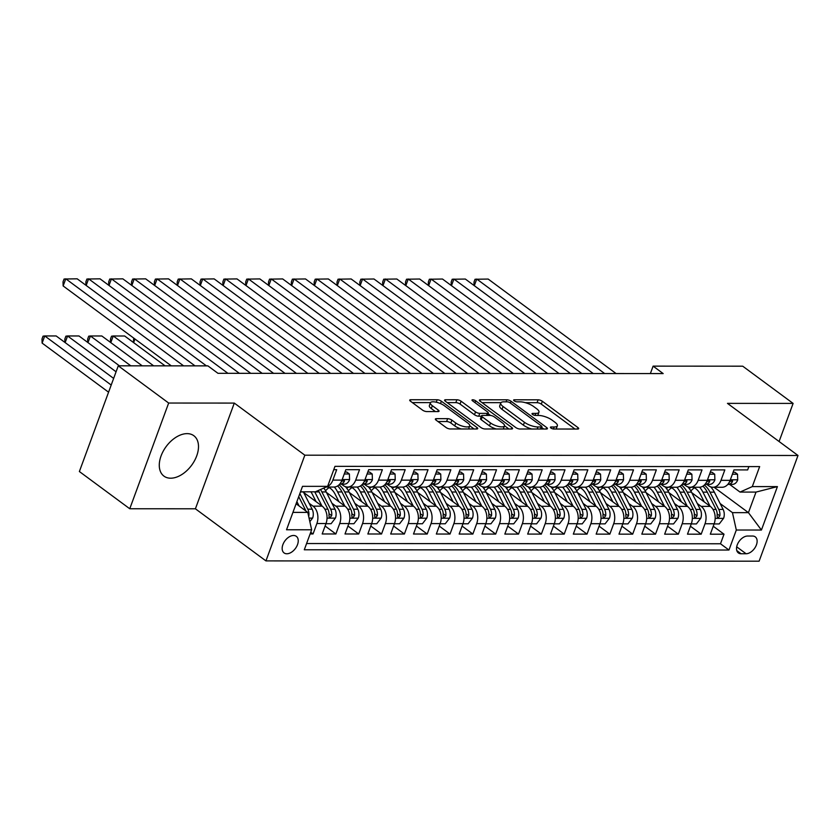 <?xml version="1.0" encoding="UTF-8"?>
<svg xmlns="http://www.w3.org/2000/svg" width="840" height="840" viewBox="0 0 840 840"><rect width="100%" height="100%" fill="white"/><g stroke="black" fill="none" stroke-linecap="round" stroke-linejoin="round"><path stroke-width="1.26" d="M550.925 428.001A2.216 0.724 20.2 0 0 553.875 429.03L577.689 429.041A3.16 1.04 20.2 0 0 578.676 428.673A3.16 1.04 20.2 0 0 577.952 427.581L542.346 401.279A3.16 1.04 20.2 0 0 538.125 399.819L514.311 399.798A2.216 0.724 20.2 0 0 513.618 400.06A2.216 0.724 20.2 0 0 514.133 400.827A2.216 0.724 20.2 0 0 517.083 401.846L520.159 401.846A10.122 3.308 20.2 0 1 533.663 406.529L536.634 408.723A10.122 3.308 20.2 0 1 538.954 412.209A10.122 3.308 20.2 0 1 535.794 413.395L532.707 413.395A2.216 0.724 20.2 0 0 532.014 413.647A2.216 0.724 20.2 0 0 532.529 414.414A2.216 0.724 20.2 0 0 535.479 415.433L538.566 415.443A10.122 3.308 20.2 0 1 552.058 420.116L555.03 422.31A10.122 3.308 20.2 0 1 557.351 425.796A10.122 3.308 20.2 0 1 554.19 426.983L551.103 426.983A2.216 0.724 20.2 0 0 550.41 427.235A2.216 0.724 20.2 0 0 550.925 428.001M170.688 478.202A25.127 15.792 126.5 0 0 194.513 460.73A25.127 15.792 126.5 0 0 193.82 435.708A25.127 15.792 126.5 0 0 187.089 433.629A25.127 15.792 126.5 0 0 163.265 451.101A25.127 15.792 126.5 0 0 163.958 476.133A25.127 15.792 126.5 0 0 170.688 478.202M286.839 553.77A10.311 6.479 126.5 0 0 296.615 546.599A10.311 6.479 126.5 0 0 296.32 536.33A10.311 6.479 126.5 0 0 293.559 535.479A10.311 6.479 126.5 0 0 283.794 542.65A10.311 6.479 126.5 0 0 284.078 552.92A10.311 6.479 126.5 0 0 286.839 553.77M436.338 418.667A3.16 1.04 20.2 0 0 435.351 419.034A3.16 1.04 20.2 0 0 436.076 420.126L446.061 427.507A3.16 1.04 20.2 0 0 450.282 428.967L476.731 428.978A3.16 1.04 20.2 0 0 477.719 428.61A3.16 1.04 20.2 0 0 476.994 427.518L441.378 401.216A3.16 1.04 20.2 0 0 437.168 399.756L410.718 399.735A3.16 1.04 20.2 0 0 409.731 400.113A3.16 1.04 20.2 0 0 410.456 401.195L422.52 410.109A3.16 1.04 20.2 0 0 426.741 411.579L438.06 411.579A3.16 1.04 20.2 0 0 439.047 411.212A3.16 1.04 20.2 0 0 438.322 410.12L432.338 405.699A8.463 2.772 20.2 0 1 430.395 402.78A8.463 2.772 20.2 0 1 435.96 402.139A8.463 2.772 20.2 0 1 444.329 405.709L467.775 423.024A8.463 2.772 20.2 0 1 469.718 425.943A8.463 2.772 20.2 0 1 464.153 426.584A8.463 2.772 20.2 0 1 455.784 423.014L451.878 420.137A3.16 1.04 20.2 0 0 447.657 418.667L436.338 418.667L435.866 419.958M234.297 403.084L168.661 403.043L118.272 365.82L79.38 471.534L129.759 508.757L195.405 508.798L265.944 560.9L304.836 455.185L234.297 403.084L195.405 508.798M779.09 441.504L793.107 403.41L727.461 403.368L798 455.48L304.836 455.185M793.107 403.41L742.718 366.188L653.111 366.135L650.37 373.569M118.272 365.82L207.89 365.873L217.97 373.317L663.18 373.58L653.111 366.135M515.76 427.539A3.16 1.04 20.2 0 0 519.981 429.009L546.42 429.019A3.16 1.04 20.2 0 0 547.418 428.652A3.16 1.04 20.2 0 0 546.693 427.56L511.077 401.257A3.16 1.04 20.2 0 0 506.856 399.798L480.417 399.777A3.16 1.04 20.2 0 0 479.43 400.144A3.16 1.04 20.2 0 0 480.155 401.237L515.76 427.539M511.581 428.999L485.132 428.988A3.16 1.04 20.2 0 1 480.911 427.529L445.305 401.216A3.16 1.04 20.2 0 1 444.581 400.134A3.16 1.04 20.2 0 1 445.568 399.756L456.887 399.767A3.16 1.04 20.2 0 1 461.108 401.226L475.545 411.894A3.16 1.04 20.2 0 0 479.766 413.364L487.274 413.364A3.16 1.04 20.2 0 0 488.261 412.997A3.16 1.04 20.2 0 0 487.536 411.905L472.5 400.796A2.216 0.724 20.2 0 1 471.996 400.029A2.216 0.724 20.2 0 1 473.445 399.861A2.216 0.724 20.2 0 1 475.64 400.796L511.844 427.539A3.16 1.04 20.2 0 1 512.568 428.631A3.16 1.04 20.2 0 1 511.581 428.999M310.107 533.957L313.047 533.957L310.737 532.256M309.151 503.286L313.026 506.153A12.883 9.093 90 0 1 316.88 523.53L326.014 523.541L322.182 533.967L335.874 533.978L325.101 526.019M331.979 503.296L335.853 506.163A12.883 9.093 90 0 1 339.717 523.551L348.852 523.551L345.009 533.978L358.712 533.988L347.939 526.029M354.816 503.318L358.691 506.173A12.883 9.093 90 0 1 362.544 523.562L371.679 523.562L367.846 533.999L381.538 533.999L370.766 526.039M377.643 503.328L381.518 506.195A12.883 9.093 90 0 1 385.381 523.572L394.506 523.582L390.673 534.009L404.376 534.019L393.603 526.061M400.481 503.339L404.355 506.205A12.883 9.093 90 0 1 408.209 523.582L417.344 523.593L413.501 534.019L427.203 534.03L416.43 526.071M423.308 503.349L427.182 506.216A12.883 9.093 90 0 1 431.036 523.604L440.171 523.604L436.338 534.03L450.03 534.041L439.257 526.082M446.145 503.37L450.019 506.226A12.883 9.093 90 0 1 453.873 523.614L463.008 523.614L459.165 534.051L472.868 534.051L462.094 526.092M468.972 503.381L472.846 506.247A12.883 9.093 90 0 1 476.7 523.625L485.835 523.635L482.003 534.062L495.695 534.072L484.921 526.113M491.799 503.391L495.684 506.257A12.883 9.093 90 0 1 499.538 523.645L508.673 523.645L504.83 534.072L518.532 534.082L507.759 526.124M514.637 503.412L518.511 506.268A12.883 9.093 90 0 1 522.365 523.656L531.5 523.656L527.667 534.082L541.359 534.093L530.586 526.134M537.464 503.423L541.338 506.279A12.883 9.093 90 0 1 545.202 523.667L554.327 523.677L550.494 534.104L564.197 534.114L553.424 526.155M560.301 503.433L564.175 506.3A12.883 9.093 90 0 1 568.029 523.677L577.164 523.688L573.321 534.114L587.024 534.125L576.25 526.166M583.128 503.444L587.002 506.31A12.883 9.093 90 0 1 590.867 523.698L599.991 523.698L596.159 534.125L609.861 534.135L599.077 526.176M605.966 503.465L609.84 506.32A12.883 9.093 90 0 1 613.694 523.708L622.828 523.708L618.986 534.145L632.688 534.145L621.915 526.187M628.793 503.475L632.667 506.342A12.883 9.093 90 0 1 636.521 523.719L645.655 523.73L641.823 534.156L655.515 534.167L644.742 526.207M651.62 503.486L655.505 506.352A12.883 9.093 90 0 1 659.358 523.73L668.493 523.74L664.65 534.167L678.352 534.177L667.579 526.218M674.457 503.507L678.332 506.363A12.883 9.093 90 0 1 682.185 523.75L691.32 523.75L687.488 534.177L701.179 534.188L705.023 523.761A12.883 9.093 -90 0 0 701.159 506.373L697.284 503.517M690.407 526.229L701.179 534.188M748.892 466.589L747.663 469.917L733.971 469.906L730.128 480.344A12.883 9.093 -90 0 1 722.064 487.274L712.929 487.263A12.883 9.093 -90 0 0 720.993 480.333L724.836 469.906L711.134 469.896L707.301 480.322A12.883 9.093 -90 0 1 699.226 487.253L690.102 487.253A12.883 9.093 90 0 1 685.902 485.793L683.96 484.365M690.102 487.253A12.883 9.093 90 0 0 698.166 480.322L701.999 469.896L688.307 469.886L684.464 480.312A12.883 9.093 -90 0 1 676.4 487.242L667.264 487.242A12.883 9.093 90 0 1 663.065 485.782L661.133 484.344M667.264 487.242A12.883 9.093 90 0 0 675.339 480.302L679.172 469.875L665.469 469.865L661.637 480.302A12.883 9.093 -90 0 1 653.562 487.231L644.438 487.221A12.883 9.093 90 0 1 640.238 485.762L638.295 484.334M644.438 487.221A12.883 9.093 90 0 0 652.501 480.291L656.345 469.865L642.642 469.854L638.809 480.281A12.883 9.093 -90 0 1 630.735 487.221L621.6 487.211A12.883 9.093 90 0 1 617.411 485.751L615.468 484.323M621.6 487.211A12.883 9.093 90 0 0 629.675 480.281L633.507 469.854L619.815 469.844L615.972 480.27A12.883 9.093 -90 0 1 607.908 487.2L598.773 487.2A12.883 9.093 90 0 1 594.573 485.741L592.63 484.302M598.773 487.2A12.883 9.093 90 0 0 606.837 480.27L610.68 469.833L596.977 469.833L593.145 480.26A12.883 9.093 -90 0 1 585.071 487.19L575.936 487.19A12.883 9.093 90 0 1 571.746 485.73L569.803 484.292M575.936 487.19A12.883 9.093 90 0 0 584.01 480.249L587.843 469.822L574.15 469.812L570.308 480.249A12.883 9.093 -90 0 1 562.244 487.179L553.109 487.169A12.883 9.093 90 0 1 548.909 485.709L546.976 484.281M553.109 487.169A12.883 9.093 90 0 0 561.173 480.239L565.016 469.812L551.313 469.802L547.481 480.228A12.883 9.093 -90 0 1 539.406 487.158L530.281 487.158A12.883 9.093 90 0 1 526.082 485.699L524.139 484.271M530.281 487.158A12.883 9.093 90 0 0 538.346 480.228L542.178 469.802L528.486 469.791L524.643 480.218A12.883 9.093 -90 0 1 516.579 487.148L507.444 487.148A12.883 9.093 90 0 1 503.244 485.688L501.312 484.25M507.444 487.148A12.883 9.093 90 0 0 515.519 480.207L519.351 469.781L505.649 469.781L501.816 480.207A12.883 9.093 -90 0 1 493.742 487.137L484.617 487.127A12.883 9.093 90 0 1 480.417 485.667L478.475 484.239M484.617 487.127A12.883 9.093 90 0 0 492.681 480.197L496.524 469.77L482.822 469.76L478.979 480.186A12.883 9.093 -90 0 1 470.915 487.127L461.78 487.116A12.883 9.093 90 0 1 457.58 485.656L455.647 484.229M461.78 487.116A12.883 9.093 90 0 0 469.854 480.186L473.687 469.76L459.984 469.749L456.151 480.175A12.883 9.093 -90 0 1 448.088 487.106L438.953 487.106A12.883 9.093 90 0 1 434.753 485.646L432.81 484.218M438.953 487.106A12.883 9.093 90 0 0 447.017 480.175L450.86 469.739L437.157 469.739L433.325 480.165A12.883 9.093 -90 0 1 425.25 487.095L416.115 487.095A12.883 9.093 90 0 1 411.925 485.636L409.983 484.197M416.115 487.095A12.883 9.093 90 0 0 424.19 480.155L428.022 469.728L414.33 469.718L410.487 480.155A12.883 9.093 -90 0 1 402.423 487.084L393.288 487.074A12.883 9.093 90 0 1 389.088 485.615L387.145 484.187M393.288 487.074A12.883 9.093 90 0 0 401.352 480.144L405.195 469.718L391.493 469.707L387.66 480.134A12.883 9.093 -90 0 1 379.586 487.074L370.451 487.064A12.883 9.093 90 0 1 366.261 485.604L364.319 484.176M370.451 487.064A12.883 9.093 90 0 0 378.525 480.134L382.358 469.707L368.666 469.697L364.822 480.123A12.883 9.093 -90 0 1 356.758 487.053L347.624 487.053A12.883 9.093 90 0 1 343.423 485.594L341.492 484.155M347.624 487.053A12.883 9.093 90 0 0 355.688 480.123L359.531 469.686L345.828 469.686L341.995 480.113A12.883 9.093 -90 0 1 333.921 487.043L326.088 487.043M326.014 523.541A12.883 9.093 -90 0 0 322.161 506.153L303.66 492.492M348.852 523.551A12.883 9.093 -90 0 0 344.988 506.173L326.498 492.503M371.679 523.562A12.883 9.093 -90 0 0 367.826 506.184L349.325 492.524M394.506 523.582A12.883 9.093 -90 0 0 390.653 506.195L372.162 492.534M417.344 523.593A12.883 9.093 -90 0 0 413.49 506.205L394.989 492.544M440.171 523.604A12.883 9.093 -90 0 0 436.317 506.226L417.816 492.555M463.008 523.614A12.883 9.093 -90 0 0 459.144 506.237L440.654 492.576M485.835 523.635A12.883 9.093 -90 0 0 481.981 506.247L463.481 492.587M508.673 523.645A12.883 9.093 -90 0 0 504.808 506.257L486.318 492.597M531.5 523.656A12.883 9.093 -90 0 0 527.646 506.279L509.145 492.618M554.327 523.677A12.883 9.093 -90 0 0 550.473 506.289L531.982 492.629M577.164 523.688A12.883 9.093 -90 0 0 573.311 506.3L554.809 492.639M599.991 523.698A12.883 9.093 -90 0 0 596.138 506.32L577.647 492.65M622.828 523.708A12.883 9.093 -90 0 0 618.965 506.331L600.474 492.671M645.655 523.73A12.883 9.093 -90 0 0 641.802 506.342L623.301 492.681M668.493 523.74A12.883 9.093 -90 0 0 664.629 506.352L646.139 492.692M691.32 523.75A12.883 9.093 -90 0 0 687.466 506.373L668.966 492.702M752.598 536.035L747.579 536.035A9.986 6.279 126.5 0 0 738.108 542.976A9.986 6.279 126.5 0 0 738.381 552.93A9.986 6.279 126.5 0 0 741.058 553.749L746.088 553.749A9.986 6.279 126.5 0 0 755.549 546.808A9.986 6.279 126.5 0 0 755.275 536.865A9.986 6.279 126.5 0 0 752.598 536.035M265.944 560.9L759.108 561.194L798 455.48M292.929 512.389L307.786 512.389L311.651 529.778L304.29 549.78L728.962 550.032L736.312 530.03L732.459 512.642L720.122 503.528M311.651 529.778L286.534 529.767L302.516 486.339L327.631 486.35L334.981 466.347L759.654 466.599L752.294 486.602L777.409 486.612L761.428 530.04L736.312 530.03M306.59 543.533L720.489 543.774L724.017 534.198L710.315 534.198L714.158 523.772A12.883 9.093 -90 0 0 710.294 506.384L691.803 492.723M706.797 484.376L708.729 485.804A12.883 9.093 -90 0 0 712.929 487.263M326.792 486.728A12.883 9.093 90 0 0 332.861 480.102L336.693 469.675L333.764 469.675M682.185 523.75L678.352 534.177M659.358 523.73L655.515 534.167M636.521 523.719L632.688 534.145M613.694 523.708L609.861 534.135M590.867 523.698L587.024 534.125M568.029 523.677L564.197 534.114M545.202 523.667L541.359 534.093M522.365 523.656L518.532 534.082M499.538 523.645L495.695 534.072M476.7 523.625L472.868 534.051M453.873 523.614L450.03 534.041M431.036 523.604L427.203 534.03M408.209 523.582L404.376 534.019M385.381 523.572L381.538 533.999M362.544 523.562L358.712 533.988M339.717 523.551L335.874 533.978M316.88 523.53L313.047 533.957M307.786 512.389L296.1 503.759M732.459 512.642L748.44 512.652L756.01 492.082L740.029 492.072L752.294 486.602M714.074 487.263L748.44 512.652L761.428 530.04M729.624 484.386L740.029 492.072M168.661 403.043L129.759 508.757M327.631 486.35L315.357 491.82L300.5 491.81M713.244 526.25L724.017 534.198M720.489 543.774L728.962 550.032M756.01 492.082L777.409 486.612M556.08 429.03A10.122 3.308 20.2 0 0 556.3 428.663L557.351 425.796M537.684 415.433A10.122 3.308 20.2 0 0 537.904 415.065L538.954 412.209M575.012 429.041L541.296 404.135A3.16 1.04 20.2 0 0 537.075 402.675L525.305 402.665M500.976 402.654L482.044 402.644M543.743 429.019L541.611 427.445M541.191 426.972A2.216 0.724 20.2 0 0 541.884 426.72A2.216 0.724 20.2 0 0 541.37 425.954L510.122 402.864A2.216 0.724 20.2 0 0 507.161 401.835L503.916 401.835A10.122 3.308 20.2 0 0 500.745 403.022A10.122 3.308 20.2 0 0 503.076 406.507L524.444 422.289A10.122 3.308 20.2 0 0 537.936 426.972L541.191 426.972L540.435 429.019M500.745 403.022L499.695 405.878A10.122 3.308 20.2 0 0 502.026 409.364L503.076 406.507M531.741 429.009A10.122 3.308 20.2 0 1 523.383 425.145L502.026 409.364M447.195 402.623L455.837 402.623L456.887 399.767M481.383 416.22L478.716 416.22A3.16 1.04 20.2 0 1 474.495 414.75L460.058 404.082A3.16 1.04 20.2 0 0 455.837 402.623M488.04 413.595L490.539 415.443M504.504 425.754L508.893 428.999M490.529 422.961A8.463 2.772 20.2 0 0 498.897 426.531A8.463 2.772 20.2 0 0 504.462 425.891A8.463 2.772 20.2 0 0 502.519 422.971L494.256 416.871A3.16 1.04 20.2 0 0 490.046 415.411L482.538 415.401A3.16 1.04 20.2 0 0 481.541 415.779A3.16 1.04 20.2 0 0 482.276 416.861L490.529 422.961L489.479 425.828A8.463 2.772 20.2 0 0 496.251 428.988M503.276 428.999A8.463 2.772 20.2 0 0 503.412 428.747L504.462 425.891M481.541 415.779L480.491 418.635A3.16 1.04 20.2 0 0 481.215 419.727L482.276 416.861M489.479 425.828L481.215 419.727M461.255 428.967A8.463 2.772 20.2 0 1 454.734 425.88L450.818 422.993A3.16 1.04 20.2 0 0 446.607 421.522L437.966 421.522M468.573 428.978A8.463 2.772 20.2 0 0 468.668 428.799L469.718 425.943M430.395 402.78L429.345 405.647A8.463 2.772 20.2 0 0 431.288 408.555L432.338 405.699M435.382 411.579L431.288 408.555M430.479 402.612L412.346 402.602M474.044 428.978L469.749 425.806M714.095 523.94L719.24 523.94L723.629 518.228A8.537 6.027 -90 0 0 723.125 509.429L714.347 492.167A24.643 17.388 -90 0 0 710.672 486.864M694.533 487.788A20.454 14.438 -90 0 0 690.889 490.991M710.073 506.216L702.923 492.156A24.643 17.388 -90 0 0 699.615 487.242M704.246 501.911L700.529 494.603A20.454 14.438 -90 0 0 693.577 487.253M702.901 486.161A24.643 17.388 90 0 1 707.27 492.156L716.037 509.429A8.537 6.027 90 0 1 717.087 515.897L717.413 517.503L718.211 517.776L719.827 515.897A8.537 6.027 -90 0 0 718.778 509.429L710 492.156A24.643 17.388 -90 0 0 704.34 485.027M689.199 488.45A20.454 14.438 90 0 1 691.163 487.253M604.663 373.548L476.742 279.048L474.306 285.673M732.385 474.222L737.53 474.222L737.709 479.934A8.537 6.027 90 0 1 732.417 484.386A8.537 6.027 90 0 1 732.333 484.386L728.165 484.386M616.077 373.548L488.156 279.058L475.041 279.258L473.991 282.114L474.096 285.526M737.53 474.222L734.916 472.29L733.089 472.29M727.808 484.386L727.997 484.386A8.537 6.027 -90 0 0 728.081 484.386A8.537 6.027 -90 0 0 732.333 481.898L732.606 480.963L731.682 480.365L729.593 481.898A8.537 6.027 90 0 1 729.151 482.465M691.257 523.918L696.413 523.929L700.791 518.207A8.537 6.027 -90 0 0 700.287 509.418L691.509 492.146A24.643 17.388 -90 0 0 687.845 486.843M671.706 487.767A20.454 14.438 -90 0 0 668.052 490.98M687.246 506.205L680.096 492.146A24.643 17.388 -90 0 0 676.788 487.231M681.408 501.9L677.702 494.592A20.454 14.438 -90 0 0 670.74 487.242M680.075 486.15A24.643 17.388 90 0 1 684.432 492.146L693.21 509.407A8.537 6.027 90 0 1 694.26 515.875L694.575 517.493L695.373 517.755L696.99 515.886A8.537 6.027 -90 0 0 695.95 509.418L687.173 492.146A24.643 17.388 -90 0 0 681.513 485.016M666.372 488.439A20.454 14.438 90 0 1 668.325 487.242M668.43 523.908L673.575 523.908L677.964 518.196A8.537 6.027 -90 0 0 677.46 509.407L668.682 492.135A24.643 17.388 -90 0 0 665.007 486.832M648.869 487.757A20.454 14.438 -90 0 0 645.225 490.969M664.409 506.195L657.258 492.135A24.643 17.388 -90 0 0 653.95 487.221M658.581 501.879L654.864 494.582A20.454 14.438 -90 0 0 647.913 487.231M657.237 486.129A24.643 17.388 90 0 1 661.605 492.135L670.383 509.397A8.537 6.027 90 0 1 671.423 515.865L671.748 517.482L672.546 517.745L674.163 515.865A8.537 6.027 -90 0 0 673.124 509.397L664.346 492.135A24.643 17.388 -90 0 0 658.686 485.006M643.534 488.429A20.454 14.438 90 0 1 645.498 487.221M645.593 523.898L650.748 523.898L655.126 518.186A8.537 6.027 -90 0 0 654.623 509.387L645.845 492.125A24.643 17.388 -90 0 0 642.18 486.822M626.042 487.746A20.454 14.438 -90 0 0 622.388 490.949M641.582 506.184L634.431 492.114A24.643 17.388 -90 0 0 631.124 487.2M635.744 501.869L632.037 494.571A20.454 14.438 -90 0 0 625.086 487.211M634.41 486.119A24.643 17.388 90 0 1 638.768 492.114L647.546 509.387A8.537 6.027 90 0 1 648.596 515.855L648.911 517.461L649.708 517.734L651.336 515.855A8.537 6.027 -90 0 0 650.286 509.387L641.508 492.125A24.643 17.388 -90 0 0 635.849 484.985M620.707 488.418A20.454 14.438 90 0 1 622.661 487.211M622.766 523.877L627.911 523.887L632.3 518.175A8.537 6.027 -90 0 0 631.796 509.376L623.018 492.114A24.643 17.388 -90 0 0 619.343 486.801M603.215 487.725A20.454 14.438 -90 0 0 599.561 490.938M618.744 506.163L611.604 492.104A24.643 17.388 -90 0 0 608.286 487.19M612.917 501.858L609.2 494.55A20.454 14.438 -90 0 0 602.249 487.2M611.583 486.108A24.643 17.388 90 0 1 615.941 492.104L624.719 509.376A8.537 6.027 90 0 1 625.758 515.844L626.083 517.451L626.881 517.724L628.499 515.844A8.537 6.027 -90 0 0 627.459 509.376L618.681 492.104A24.643 17.388 -90 0 0 613.022 484.974M597.87 488.397A20.454 14.438 90 0 1 599.833 487.2M581.826 373.538L453.905 279.038L451.469 285.663M709.548 474.212L714.703 474.212L714.882 479.923A8.537 6.027 90 0 1 709.59 484.376A8.537 6.027 90 0 1 709.506 484.376L705.337 484.376M593.24 373.538L465.329 279.048L452.214 279.248L451.164 282.104L451.259 285.506M714.703 474.212L712.078 472.28L710.262 472.269M704.97 484.365L705.159 484.376A8.537 6.027 -90 0 0 705.254 484.376A8.537 6.027 -90 0 0 709.506 481.887L709.779 480.942L708.855 480.354L706.766 481.877A8.537 6.027 90 0 1 706.314 482.454M558.999 373.517L431.078 279.027L428.642 285.653M686.721 474.191L691.866 474.201L692.045 479.913A8.537 6.027 90 0 1 686.752 484.365A8.537 6.027 90 0 1 686.669 484.365L682.5 484.355M570.413 373.527L442.491 279.027L429.377 279.237L428.327 282.093L428.431 285.495M691.866 474.201L689.251 472.259L687.435 472.259M682.143 484.355L682.332 484.355A8.537 6.027 -90 0 0 682.416 484.355A8.537 6.027 -90 0 0 686.669 481.866L686.942 480.931L686.018 480.333L683.928 481.866A8.537 6.027 90 0 1 683.487 482.444M536.162 373.506L408.251 279.006L405.804 285.631M663.884 474.18L669.039 474.18L669.218 479.903A8.537 6.027 90 0 1 663.925 484.344A8.537 6.027 90 0 1 663.841 484.344L659.673 484.344M547.586 373.517L419.664 279.017L406.55 279.216L405.5 282.072L405.594 285.485M669.039 474.18L666.414 472.248L664.598 472.248M659.305 484.344L659.505 484.344A8.537 6.027 -90 0 0 659.589 484.344A8.537 6.027 -90 0 0 663.841 481.856L664.115 480.921L663.191 480.322L661.101 481.856A8.537 6.027 90 0 1 660.65 482.423M513.335 373.495L385.413 278.995L382.977 285.621M641.057 474.169L646.202 474.169L646.38 479.882A8.537 6.027 90 0 1 641.088 484.334A8.537 6.027 90 0 1 641.004 484.334L636.836 484.334M524.748 373.495L396.827 279.006L383.723 279.206L382.662 282.062L382.767 285.464M646.202 474.169L643.587 472.238L641.771 472.238M636.478 484.323L636.668 484.334A8.537 6.027 -90 0 0 636.751 484.334A8.537 6.027 -90 0 0 641.014 481.845L641.288 480.911L640.353 480.312L638.274 481.845A8.537 6.027 90 0 1 637.823 482.412M599.928 523.866L605.083 523.866L609.462 518.154A8.537 6.027 -90 0 0 608.958 509.366L600.18 492.093A24.643 17.388 -90 0 0 596.516 486.791M580.377 487.715A20.454 14.438 -90 0 0 576.723 490.928M595.917 506.153L588.767 492.093A24.643 17.388 -90 0 0 585.459 487.179M590.079 501.848L586.373 494.54A20.454 14.438 -90 0 0 579.422 487.19M588.746 486.098A24.643 17.388 90 0 1 593.103 492.093L601.881 509.355A8.537 6.027 90 0 1 602.931 515.823L603.246 517.44L604.044 517.702L605.672 515.833A8.537 6.027 -90 0 0 604.622 509.355L595.844 492.093A24.643 17.388 -90 0 0 590.184 484.964M575.043 488.387A20.454 14.438 90 0 1 576.996 487.19M490.497 373.475L362.586 278.985L360.139 285.611M618.219 474.159L623.375 474.159L623.553 479.871A8.537 6.027 90 0 1 618.261 484.323A8.537 6.027 90 0 1 618.177 484.323L614.009 484.323M501.921 373.485L374 278.995L360.885 279.195L359.835 282.051L359.93 285.453M623.375 474.159L620.75 472.217L618.933 472.217M613.641 484.312L613.841 484.323A8.537 6.027 -90 0 0 613.925 484.323A8.537 6.027 -90 0 0 618.177 481.824L618.45 480.89L617.526 480.291L615.437 481.824A8.537 6.027 90 0 1 614.996 482.402M577.101 523.856L582.246 523.856L586.635 518.144A8.537 6.027 -90 0 0 586.131 509.344L577.353 492.082A24.643 17.388 -90 0 0 573.678 486.78M557.55 487.704A20.454 14.438 -90 0 0 553.896 490.917M573.09 506.142L565.94 492.072A24.643 17.388 -90 0 0 562.622 487.169M567.252 501.827L563.535 494.529A20.454 14.438 -90 0 0 556.584 487.169M565.919 486.077A24.643 17.388 90 0 1 570.276 492.082L579.054 509.344A8.537 6.027 90 0 1 580.094 515.812L580.178 517.02L581.217 517.692L582.834 515.812A8.537 6.027 -90 0 0 581.795 509.344L573.017 492.082A24.643 17.388 -90 0 0 567.357 484.953M552.216 488.376A20.454 14.438 90 0 1 554.169 487.169M467.67 373.464L339.749 278.975L337.312 285.6M595.392 474.138L600.537 474.149L600.726 479.861A8.537 6.027 90 0 1 595.424 484.312A8.537 6.027 90 0 1 595.34 484.312L591.171 484.302M479.084 373.475L351.162 278.975L338.058 279.185L337.008 282.041L337.103 285.443M600.537 474.149L597.923 472.206L596.106 472.206M590.814 484.302L591.003 484.302A8.537 6.027 -90 0 0 591.087 484.302A8.537 6.027 -90 0 0 595.35 481.814L595.623 480.879L594.688 480.281L592.61 481.814A8.537 6.027 90 0 1 592.158 482.381M554.274 523.845L559.419 523.845L563.808 518.133A8.537 6.027 -90 0 0 563.294 509.334L554.526 492.072A24.643 17.388 -90 0 0 550.851 486.769M534.712 487.694A20.454 14.438 -90 0 0 531.069 490.896M550.252 506.132L543.102 492.062A24.643 17.388 -90 0 0 539.795 487.148M544.425 501.816L540.708 494.508A20.454 14.438 -90 0 0 533.757 487.158M543.081 486.066A24.643 17.388 90 0 1 547.438 492.062L556.216 509.334A8.537 6.027 90 0 1 557.267 515.802L557.592 517.409L558.39 517.682L560.007 515.802A8.537 6.027 -90 0 0 558.957 509.334L550.179 492.072A24.643 17.388 -90 0 0 544.52 484.932M529.379 488.355A20.454 14.438 90 0 1 531.342 487.158M444.843 373.454L316.921 278.954L314.486 285.579M572.565 474.128L577.71 474.128L577.889 479.85A8.537 6.027 90 0 1 572.597 484.292A8.537 6.027 90 0 1 572.513 484.292L568.344 484.292M456.257 373.464L328.335 278.964L315.221 279.163L314.171 282.019L314.276 285.432M577.71 474.128L575.085 472.195L573.269 472.195M567.976 484.292L568.176 484.292A8.537 6.027 -90 0 0 568.26 484.292A8.537 6.027 -90 0 0 572.513 481.803L572.786 480.869L571.861 480.27L569.772 481.803A8.537 6.027 90 0 1 569.331 482.37M531.437 523.824L536.592 523.835L540.971 518.112A8.537 6.027 -90 0 0 540.466 509.324L531.688 492.051A24.643 17.388 -90 0 0 528.024 486.749M511.886 487.673A20.454 14.438 -90 0 0 508.231 490.886M527.426 506.111L520.275 492.051A24.643 17.388 -90 0 0 516.957 487.137M521.587 501.806L517.881 494.498A20.454 14.438 -90 0 0 510.919 487.148M520.254 486.056A24.643 17.388 90 0 1 524.611 492.051L533.389 509.313A8.537 6.027 90 0 1 534.429 515.792L534.755 517.398L535.553 517.66L537.169 515.792A8.537 6.027 -90 0 0 536.13 509.324L527.352 492.051A24.643 17.388 -90 0 0 521.692 484.921M506.552 488.344A20.454 14.438 90 0 1 508.505 487.148M422.006 373.443L294.084 278.943L291.648 285.569M549.727 474.117L554.883 474.117L555.062 479.829A8.537 6.027 90 0 1 549.77 484.281A8.537 6.027 90 0 1 549.675 484.281L545.517 484.281M433.419 373.443L305.508 278.954L292.394 279.153L291.344 282.009L291.438 285.411M554.883 474.117L552.258 472.185L550.442 472.185M545.15 484.271L545.339 484.281A8.537 6.027 -90 0 0 545.423 484.281A8.537 6.027 -90 0 0 549.686 481.793L549.958 480.848L549.034 480.26L546.945 481.782A8.537 6.027 90 0 1 546.494 482.36M508.61 523.813L513.755 523.813L518.144 518.101A8.537 6.027 -90 0 0 517.639 509.313L508.862 492.041A24.643 17.388 -90 0 0 505.187 486.738M489.048 487.662A20.454 14.438 -90 0 0 485.405 490.875M504.588 506.1L497.438 492.041A24.643 17.388 -90 0 0 494.13 487.127M498.761 501.795L495.044 494.487A20.454 14.438 -90 0 0 488.093 487.137M497.417 486.034A24.643 17.388 90 0 1 501.784 492.041L510.562 509.303A8.537 6.027 90 0 1 511.602 515.77L511.928 517.388L512.726 517.65L514.343 515.77A8.537 6.027 -90 0 0 513.293 509.303L504.515 492.041A24.643 17.388 -90 0 0 498.866 484.911M483.714 488.334A20.454 14.438 90 0 1 485.678 487.127M399.179 373.422L271.257 278.933L268.821 285.558M526.901 474.096L532.045 474.106L532.224 479.819A8.537 6.027 90 0 1 526.932 484.271A8.537 6.027 90 0 1 526.848 484.271L522.68 484.26M410.592 373.433L282.671 278.933L269.556 279.143L268.506 281.998L268.611 285.401M532.045 474.106L529.431 472.164L527.604 472.164M522.322 484.26L522.512 484.26A8.537 6.027 -90 0 0 522.596 484.271A8.537 6.027 -90 0 0 526.848 481.772L527.121 480.837L526.197 480.239L524.107 481.772A8.537 6.027 90 0 1 523.667 482.349M485.772 523.803L490.928 523.803L495.306 518.091A8.537 6.027 -90 0 0 494.802 509.292L486.024 492.03A24.643 17.388 -90 0 0 482.36 486.728M466.221 487.652A20.454 14.438 -90 0 0 462.567 490.865M481.761 506.09L474.611 492.019A24.643 17.388 -90 0 0 471.303 487.116M475.923 501.774L472.217 494.477A20.454 14.438 -90 0 0 465.255 487.116M474.59 486.024A24.643 17.388 90 0 1 478.947 492.03L487.725 509.292A8.537 6.027 90 0 1 488.775 515.76L489.09 517.367L489.888 517.639L491.516 515.76A8.537 6.027 -90 0 0 490.466 509.292L481.688 492.03A24.643 17.388 -90 0 0 476.028 484.89M460.887 488.324A20.454 14.438 90 0 1 462.84 487.116M376.341 373.411L248.42 278.922L245.984 285.548M504.063 474.086L509.219 474.086L509.397 479.808A8.537 6.027 90 0 1 504.105 484.26A8.537 6.027 90 0 1 504.021 484.25L499.853 484.25M387.755 373.422L259.844 278.922L246.729 279.121L245.679 281.988L245.774 285.39M509.219 474.086L506.594 472.154L504.777 472.154M499.485 484.25L499.674 484.25A8.537 6.027 -90 0 0 499.769 484.25A8.537 6.027 -90 0 0 504.021 481.761L504.294 480.827L503.37 480.228L501.281 481.761A8.537 6.027 90 0 1 500.829 482.328M462.945 523.793L468.09 523.793L472.479 518.081A8.537 6.027 -90 0 0 471.975 509.281L463.197 492.019A24.643 17.388 -90 0 0 459.522 486.717M443.384 487.631A20.454 14.438 -90 0 0 439.74 490.844M458.923 506.069L451.784 492.009A24.643 17.388 -90 0 0 448.466 487.095M453.096 501.764L449.379 494.456A20.454 14.438 -90 0 0 442.428 487.106M451.763 486.014A24.643 17.388 90 0 1 456.12 492.009L464.898 509.281A8.537 6.027 90 0 1 465.938 515.75L466.263 517.356L467.061 517.629L468.678 515.75A8.537 6.027 -90 0 0 467.639 509.281L458.861 492.009A24.643 17.388 -90 0 0 453.201 484.88M438.05 488.303A20.454 14.438 90 0 1 440.013 487.106M353.514 373.401L225.593 278.901L223.157 285.526M481.236 474.075L486.381 474.075L486.56 479.787A8.537 6.027 90 0 1 481.268 484.239A8.537 6.027 90 0 1 481.183 484.239L477.015 484.239M364.928 373.401L237.006 278.911L223.892 279.111L222.841 281.967L222.947 285.369M486.381 474.075L483.767 472.143L481.95 472.143M476.658 484.239L476.847 484.239A8.537 6.027 -90 0 0 476.931 484.239A8.537 6.027 -90 0 0 481.183 481.751L481.467 480.816L480.532 480.218L478.454 481.751A8.537 6.027 90 0 1 478.002 482.318M440.108 523.772L445.263 523.782L449.642 518.059A8.537 6.027 -90 0 0 449.138 509.271L440.36 491.999A24.643 17.388 -90 0 0 436.695 486.696M420.556 487.62A20.454 14.438 -90 0 0 416.903 490.833M436.096 506.058L428.946 491.999A24.643 17.388 -90 0 0 425.639 487.084M430.259 501.753L426.552 494.445A20.454 14.438 -90 0 0 419.601 487.095M428.925 486.003A24.643 17.388 90 0 1 433.282 491.999L442.06 509.261A8.537 6.027 90 0 1 443.111 515.729L443.425 517.346L444.224 517.608L445.851 515.739A8.537 6.027 -90 0 0 444.801 509.271L436.023 491.999A24.643 17.388 -90 0 0 430.364 484.869M415.223 488.292A20.454 14.438 90 0 1 417.175 487.095M330.677 373.391L202.766 278.891L200.319 285.516M458.399 474.065L463.554 474.065L463.733 479.777A8.537 6.027 90 0 1 458.441 484.229A8.537 6.027 90 0 1 458.356 484.229L454.188 484.229M342.101 373.391L214.179 278.901L201.065 279.101L200.015 281.957L200.109 285.358M463.554 474.065L460.929 472.132L459.113 472.122M453.82 484.218L454.02 484.229A8.537 6.027 -90 0 0 454.104 484.229A8.537 6.027 -90 0 0 458.356 481.74L458.63 480.795L457.706 480.197L455.616 481.73A8.537 6.027 90 0 1 455.165 482.307M307.85 373.37L179.928 278.88L177.492 285.506M435.572 474.044L440.717 474.054L440.895 479.766A8.537 6.027 90 0 1 435.603 484.218A8.537 6.027 90 0 1 435.519 484.218L431.351 484.207M319.263 373.38L191.341 278.88L178.238 279.09L177.188 281.946L177.282 285.348M440.717 474.054L438.102 472.112L436.286 472.112M430.994 484.207L431.183 484.207A8.537 6.027 -90 0 0 431.267 484.207A8.537 6.027 -90 0 0 435.53 481.719L435.803 480.784L434.868 480.186L432.789 481.719A8.537 6.027 90 0 1 432.338 482.296M285.022 373.359L157.101 278.859L154.665 285.485M412.734 474.033L417.89 474.033L418.068 479.756A8.537 6.027 90 0 1 412.776 484.197A8.537 6.027 90 0 1 412.692 484.197L408.524 484.197M296.436 373.37L168.515 278.869L155.4 279.069L154.35 281.925L154.455 285.338M417.89 474.033L415.265 472.101L413.448 472.101M408.156 484.197L408.356 484.197A8.537 6.027 -90 0 0 408.44 484.197A8.537 6.027 -90 0 0 412.692 481.709L412.965 480.774L412.041 480.175L409.952 481.709A8.537 6.027 90 0 1 409.511 482.276M417.281 523.761L422.425 523.761L426.815 518.049A8.537 6.027 -90 0 0 426.31 509.261L417.532 491.988A24.643 17.388 -90 0 0 413.858 486.685M397.73 487.61A20.454 14.438 -90 0 0 394.076 490.822M413.269 506.048L406.119 491.978A24.643 17.388 -90 0 0 402.801 487.074M407.431 501.732L403.715 494.435A20.454 14.438 -90 0 0 396.764 487.074M406.098 485.982A24.643 17.388 90 0 1 410.456 491.988L419.233 509.25A8.537 6.027 90 0 1 420.273 515.718L420.357 516.926L421.397 517.597L423.014 515.718A8.537 6.027 -90 0 0 421.974 509.25L413.196 491.988A24.643 17.388 -90 0 0 407.536 484.858M392.385 488.281A20.454 14.438 90 0 1 394.349 487.074M394.443 523.75L399.599 523.75L403.977 518.038A8.537 6.027 -90 0 0 403.473 509.24L394.695 491.978A24.643 17.388 -90 0 0 391.031 486.675M374.892 487.599A20.454 14.438 -90 0 0 371.238 490.802M390.432 506.037L383.281 491.967A24.643 17.388 -90 0 0 379.974 487.053M134.967 339.014L133.633 342.636M384.605 501.721L380.887 494.413A20.454 14.438 -90 0 0 373.937 487.064M383.26 485.971A24.643 17.388 90 0 1 387.618 491.967L396.396 509.24A8.537 6.027 90 0 1 397.446 515.707L397.761 517.314L398.57 517.587L400.187 515.707A8.537 6.027 -90 0 0 399.137 509.24L390.358 491.978A24.643 17.388 -90 0 0 384.699 484.838M369.558 488.261A20.454 14.438 90 0 1 371.511 487.064M133.423 342.479L133.697 338.069M371.616 523.73L376.761 523.74L381.15 518.028A8.537 6.027 -90 0 0 380.646 509.229L371.868 491.967A24.643 17.388 -90 0 0 368.193 486.654M352.065 487.578A20.454 14.438 -90 0 0 348.411 490.791M153.647 365.841L113.242 335.99L124.656 336L165.071 365.852M367.605 506.016L360.455 491.957A24.643 17.388 -90 0 0 357.137 487.043M110.597 342.468L110.492 339.056L111.542 336.2L113.242 335.99L110.806 342.615M361.767 501.711L358.05 494.403A20.454 14.438 -90 0 0 351.099 487.053M360.433 485.961A24.643 17.388 90 0 1 364.791 491.957L373.569 509.229A8.537 6.027 90 0 1 374.608 515.697L374.934 517.303L375.732 517.566L377.349 515.697A8.537 6.027 -90 0 0 376.31 509.229L367.531 491.957A24.643 17.388 -90 0 0 361.872 484.827M346.731 488.25A20.454 14.438 90 0 1 348.684 487.053M262.185 373.349L134.264 278.849L131.828 285.474M389.907 474.023L395.052 474.023L395.241 479.735A8.537 6.027 90 0 1 389.949 484.187A8.537 6.027 90 0 1 389.855 484.187L385.697 484.187M273.599 373.349L145.677 278.859L132.573 279.058L131.523 281.915L131.618 285.317M395.052 474.023L392.438 472.091L390.621 472.091M385.329 484.176L385.518 484.187A8.537 6.027 -90 0 0 385.602 484.187A8.537 6.027 -90 0 0 389.865 481.698L390.138 480.753L389.204 480.165L387.125 481.698A8.537 6.027 90 0 1 386.673 482.265M348.789 523.719L353.934 523.719L358.323 518.007A8.537 6.027 -90 0 0 357.819 509.219L349.041 491.946A24.643 17.388 -90 0 0 345.366 486.644M329.228 487.568A20.454 14.438 -90 0 0 325.584 490.781M130.82 365.831L90.416 335.979L101.829 335.99L142.233 365.841M344.768 506.006L337.617 491.946A24.643 17.388 -90 0 0 334.31 487.032M87.759 342.447L87.665 339.045L88.715 336.189L90.416 335.979L87.969 342.605M338.94 501.701L335.223 494.393A20.454 14.438 -90 0 0 328.272 487.043M337.596 485.94A24.643 17.388 90 0 1 341.954 491.946L350.731 509.208A8.537 6.027 90 0 1 351.781 515.676L352.107 517.293L352.905 517.556L354.522 515.676A8.537 6.027 -90 0 0 353.472 509.208L344.694 491.946A24.643 17.388 -90 0 0 339.034 484.817M323.894 488.24A20.454 14.438 90 0 1 324.87 487.578M239.358 373.328L111.436 278.838L109.001 285.464M367.08 474.002L372.225 474.012L372.404 479.724A8.537 6.027 90 0 1 367.112 484.176A8.537 6.027 90 0 1 367.028 484.176L362.859 484.176M250.772 373.338L122.85 278.849L109.736 279.048L108.686 281.904L108.791 285.306M372.225 474.012L369.6 472.07L367.784 472.07M362.502 484.166L362.691 484.176A8.537 6.027 -90 0 0 362.775 484.176A8.537 6.027 -90 0 0 367.028 481.677L367.3 480.743L366.377 480.144L364.287 481.677A8.537 6.027 90 0 1 363.846 482.255M325.952 523.708L331.107 523.708L335.486 517.996A8.537 6.027 -90 0 0 334.981 509.197L326.204 491.935A24.643 17.388 -90 0 0 323.768 488.072M116.078 371.794L67.578 335.969L78.992 335.969L119.406 365.82M321.941 505.995L314.79 491.925A24.643 17.388 -90 0 0 314.738 491.82M64.932 342.437L64.827 339.034L65.888 336.179L67.578 335.969L65.142 342.594M316.103 501.68L312.396 494.382A20.454 14.438 -90 0 0 310.853 491.82M318.339 490.497A24.643 17.388 90 0 1 319.127 491.935L327.905 509.197A8.537 6.027 90 0 1 328.955 515.666L329.269 517.272L330.068 517.545L331.685 515.666A8.537 6.027 -90 0 0 330.645 509.197L321.867 491.935A24.643 17.388 -90 0 0 320.481 489.542M206.441 365.873L88.599 278.828L86.163 285.453M344.243 473.991L349.398 473.991L349.577 479.714A8.537 6.027 90 0 1 344.284 484.166A8.537 6.027 90 0 1 344.201 484.155L340.032 484.155M227.934 373.328L100.023 278.828L86.909 279.027L85.859 281.894L85.953 285.296M349.398 473.991L346.773 472.059L344.957 472.059M339.665 484.155L339.854 484.155A8.537 6.027 -90 0 0 339.948 484.155A8.537 6.027 -90 0 0 344.201 481.667L344.474 480.732L343.55 480.134L341.46 481.667A8.537 6.027 90 0 1 341.008 482.233M309.844 521.651L312.659 517.986A8.537 6.027 -90 0 0 312.155 509.187L303.377 491.925A24.643 17.388 -90 0 0 303.324 491.82M111.206 385.046L44.751 335.947L56.165 335.958L113.642 378.42M299.103 505.974L296.887 501.617M42.116 343.098L42 339.014L43.05 336.157L44.751 335.947L42.116 343.098L108.57 392.185M308.669 516.337L308.858 515.655A8.537 6.027 -90 0 0 307.808 509.187L299.859 493.542M298.715 496.671L305.078 509.187A8.537 6.027 90 0 1 305.739 510.878M183.614 365.862L65.772 278.806L63.147 285.957L171.308 365.852M195.027 365.873L77.186 278.817L64.071 279.017L63.021 281.873L63.147 285.957M313.026 506.153L322.161 506.153M335.853 506.163L344.988 506.173M358.691 506.173L367.826 506.184M381.518 506.195L390.653 506.195M404.355 506.205L413.49 506.205M427.182 506.216L436.317 506.226M450.019 506.226L459.144 506.237M472.846 506.247L481.981 506.247M495.684 506.257L504.808 506.257M518.511 506.268L527.646 506.279M541.338 506.279L550.473 506.289M564.175 506.3L573.311 506.3M587.002 506.31L596.138 506.32M609.84 506.32L618.965 506.331M632.667 506.342L641.802 506.342M655.505 506.352L664.629 506.352M678.332 506.363L687.466 506.373M701.159 506.373L710.294 506.384M720.993 480.333L730.128 480.344M332.861 480.102L341.995 480.113M355.688 480.123L364.822 480.123M378.525 480.134L387.66 480.134M401.352 480.144L410.487 480.155M424.19 480.155L433.325 480.165M447.017 480.175L456.151 480.175M469.854 480.186L478.979 480.186M492.681 480.197L501.816 480.207M515.519 480.207L524.643 480.218M538.346 480.228L547.481 480.228M561.173 480.239L570.308 480.249M584.01 480.249L593.145 480.26M606.837 480.27L615.972 480.27M629.675 480.281L638.809 480.281M652.501 480.291L661.637 480.302M675.339 480.302L684.464 480.312M698.166 480.322L707.301 480.322M705.023 523.761L714.158 523.772M736.701 546.819L746.088 553.749M736.817 550.61L741.058 553.749M553.445 428.999L554.19 426.983M532.381 414.298L532.707 413.395M535.048 415.401L535.794 413.395M513.975 400.701L514.311 399.798M537.075 402.675L538.125 399.819M541.296 404.135L542.346 401.279M577.416 429.041L577.952 427.581M550.778 427.886L551.103 426.983M479.945 401.069L480.417 399.777M506.111 401.835L506.856 399.798M510.405 403.074L511.077 401.257M546.147 429.019L546.693 427.56M523.383 425.145L524.444 422.289M537.191 429.019L537.936 426.972M445.095 401.048L445.568 399.756M460.058 404.082L461.108 401.226M474.495 414.75L475.545 411.894M478.716 416.22L479.766 413.364M486.518 415.411L487.274 413.364M474.968 402.623L475.64 400.796M511.298 428.999L511.844 427.539M446.607 421.522L447.657 418.667M450.818 422.993L451.878 420.137M454.734 425.88L455.784 423.014M437.787 411.579L438.322 410.12M410.245 401.026L410.718 399.735M436.265 402.203L437.168 399.756M440.507 403.589L441.378 401.216M476.459 428.978L476.994 427.518M715.176 518.364L723.513 518.364M710 492.156L714.347 492.167M702.923 492.156L707.27 492.156M718.778 509.429L723.125 509.429M712.992 509.429L716.037 509.429M717.171 513.933L719.827 515.897M737.709 479.798L730.327 479.798M730.769 480.732L732.333 481.898M692.339 518.354L700.686 518.354M687.173 492.146L691.509 492.146M680.096 492.146L684.432 492.146M695.95 509.418L700.287 509.418M690.165 509.407L693.21 509.407M694.333 513.923L696.99 515.886M669.512 518.332L677.849 518.343M664.346 492.135L668.682 492.135M657.258 492.135L661.605 492.135M673.124 509.397L677.46 509.407M667.338 509.397L670.383 509.397M671.506 513.902L674.163 515.865M646.684 518.322L655.022 518.332M641.508 492.125L645.845 492.125M634.431 492.114L638.768 492.114M650.286 509.387L654.623 509.387M644.5 509.387L647.546 509.387M648.669 513.891L651.336 515.855M623.847 518.312L632.184 518.312M618.681 492.104L623.018 492.114M611.604 492.104L615.941 492.104M627.459 509.376L631.796 509.376M621.674 509.366L624.719 509.376M625.842 513.881L628.499 515.844M714.872 479.787L707.5 479.777M707.931 480.721L709.506 481.887M692.045 479.766L684.674 479.766M685.104 480.711L686.669 481.866M669.207 479.756L661.836 479.756M662.277 480.701L663.841 481.856M646.38 479.745L639.009 479.735M639.44 480.68L641.014 481.845M601.02 518.301L609.357 518.301M595.844 492.093L600.18 492.093M588.767 492.093L593.103 492.093M604.622 509.355L608.958 509.366M598.836 509.355L601.881 509.355M603.015 513.86L605.672 515.833M623.553 479.735L616.172 479.724M616.613 480.669L618.177 481.824M578.183 518.28L586.53 518.291M573.017 492.082L577.353 492.082M565.94 492.072L570.276 492.082M581.795 509.344L586.131 509.344M576.009 509.344L579.054 509.344M580.178 513.849L582.834 515.812M600.716 479.714L593.345 479.714M593.775 480.659L595.35 481.814M555.356 518.269L563.692 518.269M550.179 492.072L554.526 492.072M543.102 492.062L547.438 492.062M558.957 509.334L563.294 509.334M553.172 509.334L556.216 509.334M557.351 513.839L560.007 515.802M577.889 479.703L570.507 479.703M570.948 480.648L572.513 481.803M532.518 518.259L540.865 518.259M527.352 492.051L531.688 492.051M520.275 492.051L524.611 492.051M536.13 509.324L540.466 509.324M530.345 509.313L533.389 509.313M534.513 513.828L537.169 515.792M555.051 479.693L547.68 479.682M548.111 480.627L549.686 481.793M509.691 518.238L518.028 518.249M504.515 492.041L508.862 492.041M497.438 492.041L501.784 492.041M513.293 509.303L517.639 509.313M507.507 509.303L510.562 509.303M511.686 513.807L514.343 515.77M532.224 479.671L524.843 479.671M525.284 480.617L526.848 481.772M486.854 518.228L495.201 518.238M481.688 492.03L486.024 492.03M474.611 492.019L478.947 492.03M490.466 509.292L494.802 509.292M484.68 509.292L487.725 509.292M488.849 513.797L491.516 515.76M509.387 479.661L502.016 479.661M502.446 480.606L504.021 481.761M464.026 518.217L472.364 518.217M458.861 492.009L463.197 492.019M451.784 492.009L456.12 492.009M467.639 509.281L471.975 509.281M461.853 509.271L464.898 509.281M466.022 513.786L468.678 515.75M486.56 479.651L479.189 479.64M479.619 480.585L481.183 481.751M441.2 518.207L449.536 518.207M436.023 491.999L440.36 491.999M428.946 491.999L433.282 491.999M444.801 509.271L449.138 509.271M439.016 509.261L442.06 509.261M443.184 513.776L445.851 515.739M463.733 479.64L456.351 479.63M456.792 480.575L458.356 481.74M440.895 479.619L433.524 479.619M433.955 480.564L435.53 481.719M418.068 479.608L410.687 479.608M411.128 480.554L412.692 481.709M418.362 518.186L426.709 518.196M413.196 491.988L417.532 491.988M406.119 491.978L410.456 491.988M421.974 509.25L426.31 509.261M416.189 509.25L419.233 509.25M420.357 513.755L423.014 515.718M395.535 518.175L403.872 518.175M390.358 491.978L394.695 491.978M383.281 491.967L387.618 491.967M399.137 509.24L403.473 509.24M393.351 509.24L396.396 509.24M397.53 513.744L400.187 515.707M372.697 518.164L381.045 518.164M367.531 491.957L371.868 491.967M360.455 491.957L364.791 491.957M376.31 509.229L380.646 509.229M370.524 509.219L373.569 509.229M374.693 513.734L377.349 515.697M395.231 479.598L387.86 479.588M388.29 480.532L389.865 481.698M349.87 518.144L358.207 518.154M344.694 491.946L349.041 491.946M337.617 491.946L341.954 491.946M353.472 509.208L357.819 509.219M347.687 509.208L350.731 509.208M351.866 513.712L354.522 515.676M372.404 479.577L365.022 479.577M365.463 480.522L367.028 481.677M327.033 518.133L335.381 518.144M321.867 491.935L326.204 491.935M314.79 491.925L319.127 491.935M330.645 509.197L334.981 509.197M324.86 509.197L327.905 509.197M329.028 513.702L331.685 515.666M349.566 479.567L342.195 479.567M342.626 480.512L344.201 481.667M309.068 518.123L312.543 518.123M300.457 491.925L303.377 491.925M307.808 509.187L312.155 509.187M303.44 509.187L305.078 509.187M541.034 429.019L541.884 426.72M487.379 415.411L488.261 412.997M728.081 484.386L732.417 484.386M705.254 484.376L709.59 484.376M682.416 484.355L686.752 484.365M659.589 484.344L663.925 484.344M636.751 484.334L641.088 484.334M613.925 484.323L618.261 484.323M591.087 484.302L595.424 484.312M568.26 484.292L572.597 484.292M545.423 484.281L549.77 484.281M522.596 484.271L526.932 484.271M499.769 484.25L504.105 484.26M476.931 484.239L481.268 484.239M454.104 484.229L458.441 484.229M431.267 484.207L435.603 484.218M408.44 484.197L412.776 484.197M385.602 484.187L389.949 484.187M362.775 484.176L367.112 484.176M339.948 484.155L344.284 484.166"/></g></svg>
